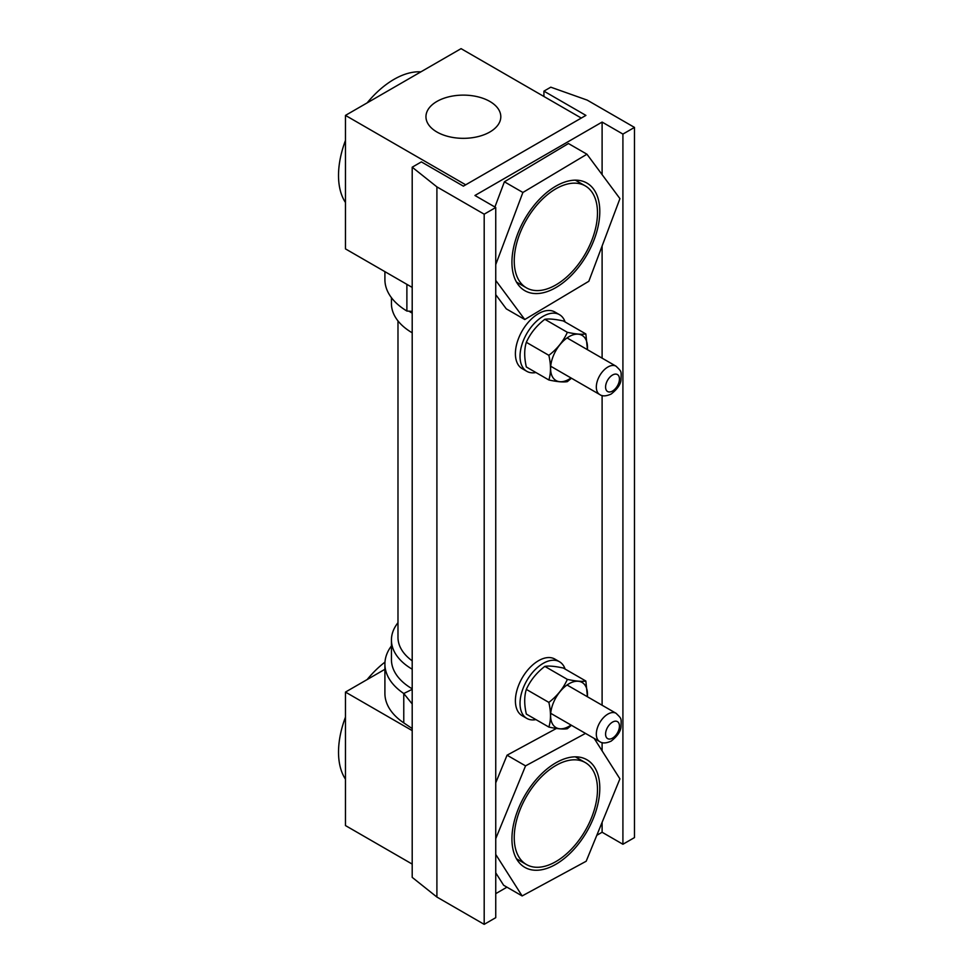 <?xml version="1.0" encoding="UTF-8"?>
<svg xmlns="http://www.w3.org/2000/svg" width="973" height="973" viewBox="0 0 973 973"><rect width="100%" height="100%" fill="white"/><g stroke="black" fill="none" stroke-linecap="round" stroke-linejoin="round"><path stroke-width="1.46" d="M535.941 372.525A32.693 18.876 -60 0 1 526.794 371.309L522.173 368.645A32.693 18.876 -60 0 1 517.162 342.447A32.693 18.876 -60 0 1 538.519 313.634A32.693 18.876 -60 0 1 554.878 312.005L559.499 314.68A32.693 18.876 -60 0 1 565.118 321.99M526.794 371.309A32.693 18.876 -60 0 1 521.783 345.111A32.693 18.876 -60 0 1 543.153 316.298A32.693 18.876 -60 0 1 559.499 314.68M535.941 719.606A32.693 18.876 -60 0 1 526.794 718.39L522.173 715.727A32.693 18.876 -60 0 1 517.162 689.516A32.693 18.876 -60 0 1 538.519 660.703A32.693 18.876 -60 0 1 554.878 659.086L559.499 661.762A32.693 18.876 -60 0 1 565.118 669.071M526.794 718.39A32.693 18.876 -60 0 1 521.783 692.192A32.693 18.876 -60 0 1 543.153 663.379A32.693 18.876 -60 0 1 559.499 661.762M571.443 378.217L567.356 381.635C563.379 382.34 557.213 381.793 548.857 379.981L526.332 366.979C524.167 357.48 524.167 349.258 526.332 342.314L548.857 355.327C557.176 348.93 563.343 341.255 567.356 332.316C575.675 334.116 581.842 334.663 585.855 333.958L587.437 349.684M548.857 379.981C551.034 373.036 551.034 364.814 548.857 355.327M587.376 349.648A26.076 15.057 120 0 0 569.047 336.658A26.076 15.057 120 0 0 550.633 369.728A26.076 15.057 120 0 0 571.029 377.974M567.356 332.316L544.831 319.302C536.512 325.7 530.346 333.374 526.332 342.314M585.855 333.958L563.331 320.956C555.011 319.156 548.845 318.609 544.831 319.302M571.443 725.286L567.356 728.716C563.379 729.422 557.213 728.862 548.857 727.062L526.332 714.06C524.167 704.561 524.167 696.34 526.332 689.395L548.857 702.397C557.176 695.999 563.343 688.337 567.356 679.385C575.675 681.185 581.842 681.745 585.855 681.039L587.437 696.765M548.857 727.062C551.034 720.117 551.034 711.895 548.857 702.397M587.376 696.729A26.076 15.057 120 0 0 569.047 683.727A26.076 15.057 120 0 0 550.633 716.797A26.076 15.057 120 0 0 571.029 725.043M567.356 679.385L544.831 666.383C536.512 672.781 530.346 680.455 526.332 689.395M585.855 681.039L563.331 668.037C555.011 666.237 548.845 665.678 544.831 666.383M412.199 313.184A71.941 41.535 180 0 1 408.988 311.178M391.438 297.702L391.438 303.612A71.941 41.535 0 0 0 412.199 332.802M412.199 669.205A71.941 41.535 180 0 1 393.651 650.232A71.941 41.535 180 0 1 391.438 640.015L391.438 659.645A71.941 41.535 0 0 0 393.651 669.85A71.941 41.535 0 0 0 412.199 688.823M391.438 640.015A71.941 41.535 180 0 1 397.981 622.708M495.744 264.62L522.89 192.472L586.95 154.221L619.935 198.626L588.835 281.27L524.775 319.521L495.744 280.431M516.955 282.9A62.126 35.867 120 0 0 517.879 282.9M576.746 180.966A62.126 35.867 120 0 0 576.271 180.163M524.775 319.521L506.276 308.842L495.744 294.661M494.904 207.018L504.391 181.793L568.451 143.542L586.95 154.221M511.944 263.087A62.126 35.867 120 0 0 524.8 290.672A62.126 35.867 120 0 0 586.926 254.804A62.126 35.867 120 0 0 586.926 183.07A62.126 35.867 120 0 0 538.714 200.073A62.126 35.867 120 0 0 511.944 263.087M504.391 181.793L522.89 192.472M594.211 738.434L619.91 778.85L586.184 861.239L522.136 895.938L495.744 854.44M516.955 859.573A62.126 35.867 120 0 0 517.879 859.585M576.746 757.639A62.126 35.867 120 0 0 576.271 756.848M522.136 895.938L503.637 885.26L495.744 872.842M495.744 782.803L507.055 755.194L556.422 728.449M511.956 837.339A62.126 35.867 120 0 0 524.8 867.357A62.126 35.867 120 0 0 586.926 831.489A62.126 35.867 120 0 0 586.926 759.755A62.126 35.867 120 0 0 539.674 775.736A62.126 35.867 120 0 0 511.956 837.339M495.744 838.653L525.554 765.873L585.491 733.399M507.055 755.194L525.554 765.873M384.907 271.662L384.907 279.592A78.472 45.305 0 0 0 406.884 311.032L406.884 284.347M412.199 311.384L406.884 311.032M412.199 689.346L403.771 693.506A78.472 45.305 180 0 1 384.907 664.048A78.472 45.305 180 0 1 391.438 645.938M412.199 728.558L403.771 722.878A78.472 45.305 180 0 1 384.907 693.408L384.907 664.048M403.771 722.878L403.771 693.506L412.199 703.978M543.919 91.146L550.791 87.181L587.193 100.11L634.481 127.414L622.915 134.079L602.105 122.075L474.933 195.488L495.744 207.504L495.744 917.673L484.189 924.35L436.901 897.045L412.199 877.366L412.199 167.198L421.382 161.895L463.379 186.147L585.916 115.398L543.919 91.146L543.919 96.485M495.744 207.504L484.189 214.182L484.189 924.35M484.189 214.182L436.901 186.877L436.901 897.045M436.901 186.877L412.199 167.198M634.481 127.414L634.481 837.583L622.915 844.26L602.105 832.243L596.79 835.308M622.915 134.079L622.915 844.26M602.105 122.075L602.105 174.629M602.105 246.011L602.105 358.161M602.105 395.524L602.105 705.23M602.105 742.594L602.105 750.852M602.105 822.331L602.105 832.243M506.957 887.169L495.744 893.652M412.199 660.849A65.398 37.752 180 0 1 397.981 637.339L397.981 320.92M436.913 101.447A37.424 21.601 180 0 1 477.694 96.765A37.424 21.601 180 0 1 500.803 116.724A37.424 21.601 180 0 1 463.379 138.336A37.424 21.601 180 0 1 425.955 116.724A37.424 21.601 180 0 1 436.913 101.447M345.464 115.398L465.69 184.809L581.295 118.061L461.068 48.65L345.464 115.398L345.464 248.881L412.199 287.412M514.243 260.898A58.854 33.982 -60 0 1 539.942 201.666A58.854 33.982 -60 0 1 585.296 185.904A58.854 33.982 -60 0 1 585.296 253.856A58.854 33.982 -60 0 1 526.429 287.838A58.854 33.982 -60 0 1 514.243 260.898M345.464 140.44A78.472 45.305 120 0 0 338.519 175.468A78.472 45.305 120 0 0 345.464 202.481M420.883 71.856A78.472 45.305 120 0 0 367.149 102.87M412.199 730.614L345.464 692.083L345.464 825.566L412.199 864.097M384.907 669.302L345.464 692.083M597.483 789.529A58.854 33.982 -60 0 1 571.796 848.76A58.854 33.982 -60 0 1 526.429 864.523A58.854 33.982 -60 0 1 526.429 796.559A58.854 33.982 -60 0 1 585.296 762.577A58.854 33.982 -60 0 1 597.483 789.529M384.98 662.114A78.472 45.305 120 0 0 367.149 679.555M345.464 717.125A78.472 45.305 120 0 0 345.464 779.166M612.516 391.049A9.815 5.668 -60 0 1 606.507 382.511A9.815 5.668 -60 0 1 618.524 375.566A9.815 5.668 -60 0 1 612.516 391.049M599.709 394.527A16.346 9.438 -60 0 1 599.709 375.651A16.346 9.438 -60 0 1 616.067 366.213C621.966 372.014 621.224 370.859 621.005 379.811C620.628 384.408 617.344 389.151 611.153 394.041C606.143 396.303 602.323 396.461 599.709 394.527L550.706 366.237M612.516 738.13A9.815 5.668 -60 0 1 606.507 729.58A9.815 5.668 -60 0 1 618.524 722.647A9.815 5.668 -60 0 1 612.516 738.13M599.709 741.608A16.346 9.438 -60 0 1 599.709 722.732A16.346 9.438 -60 0 1 616.067 713.294C621.966 719.096 621.224 717.94 621.005 726.892C620.628 731.477 617.344 736.22 611.153 741.122C606.143 743.372 602.323 743.542 599.709 741.608L550.706 713.318M567.064 337.923L616.067 366.213M567.064 685.004L616.067 713.294M516.493 282.097L526.429 287.838M575.347 180.163L585.296 185.904M516.493 858.782L526.429 864.523M575.347 756.836L585.296 762.577"/></g></svg>
